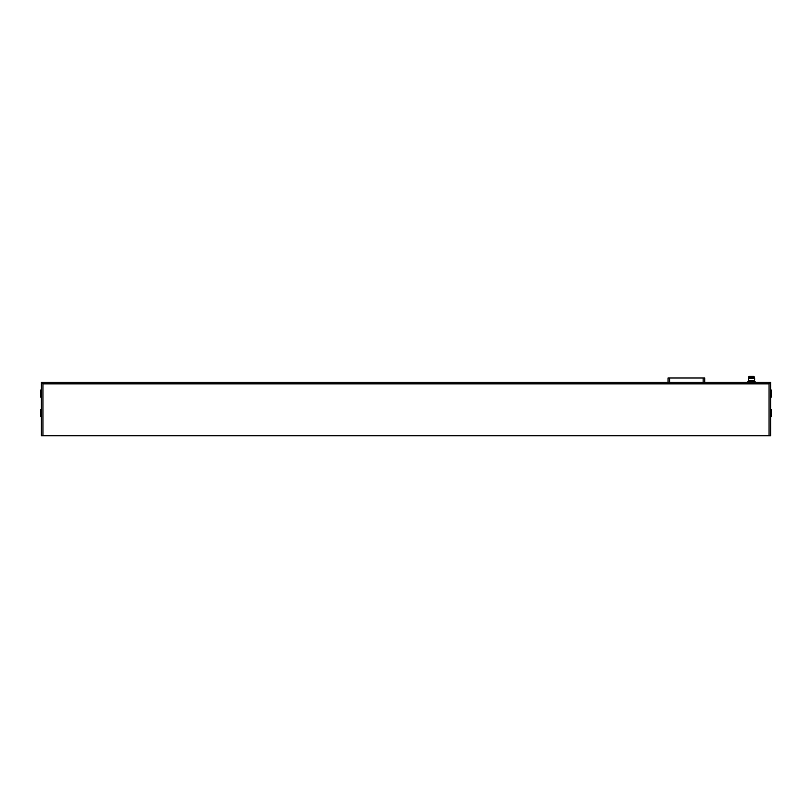 <?xml version="1.0" encoding="UTF-8"?>
<svg xmlns="http://www.w3.org/2000/svg" width="812" height="812" viewBox="0 0 812 812"><rect width="100%" height="100%" fill="white"/><g stroke="black" fill="none" stroke-linecap="round" stroke-linejoin="round"><path stroke-width="1.22" d="M769.055 435.719L770.618 435.719L770.618 382.29L41.382 382.29L42.945 383.853L42.945 435.719L769.055 435.719L769.055 383.853L42.945 383.853M42.945 435.719L41.382 435.719L41.382 382.29M770.618 382.29L769.055 383.853M41.382 409.583L40.6 409.583L40.6 416.607L41.382 416.607M41.382 390.085L40.6 390.085L40.6 397.109L41.382 397.109M770.618 416.607L771.4 416.607L771.4 409.583L770.618 409.583M770.618 397.109L771.4 397.109L771.4 390.085L770.618 390.085M748.014 382.29L748.014 381.356L747.608 382.29M748.014 381.356L751.11 381.356L751.11 382.29M751.912 382.29L751.912 381.356L751.11 381.356M751.912 381.356L755.008 381.356L755.008 382.29M755.414 382.29L755.008 381.356M754.165 381.356L754.165 380.574L748.857 380.574L748.857 381.356M748.857 380.574L754.165 380.574M754.165 377.458L754.632 378.311L748.39 378.311L748.39 380.107M754.165 377.844L748.39 378.311M754.318 377.458L748.705 377.225L754.318 377.458M749.019 376.362L754.003 376.362L749.019 376.362L748.705 377.225M668.063 382.29L668.063 377.996L704.714 377.996L704.714 382.29M695.742 377.996L689.51 377.996M683.268 377.996L677.025 377.996M703.151 377.996L703.151 382.29M669.616 377.996L669.616 382.29M754.632 378.311L754.632 380.107M754.003 376.362L754.318 377.225"/></g></svg>
